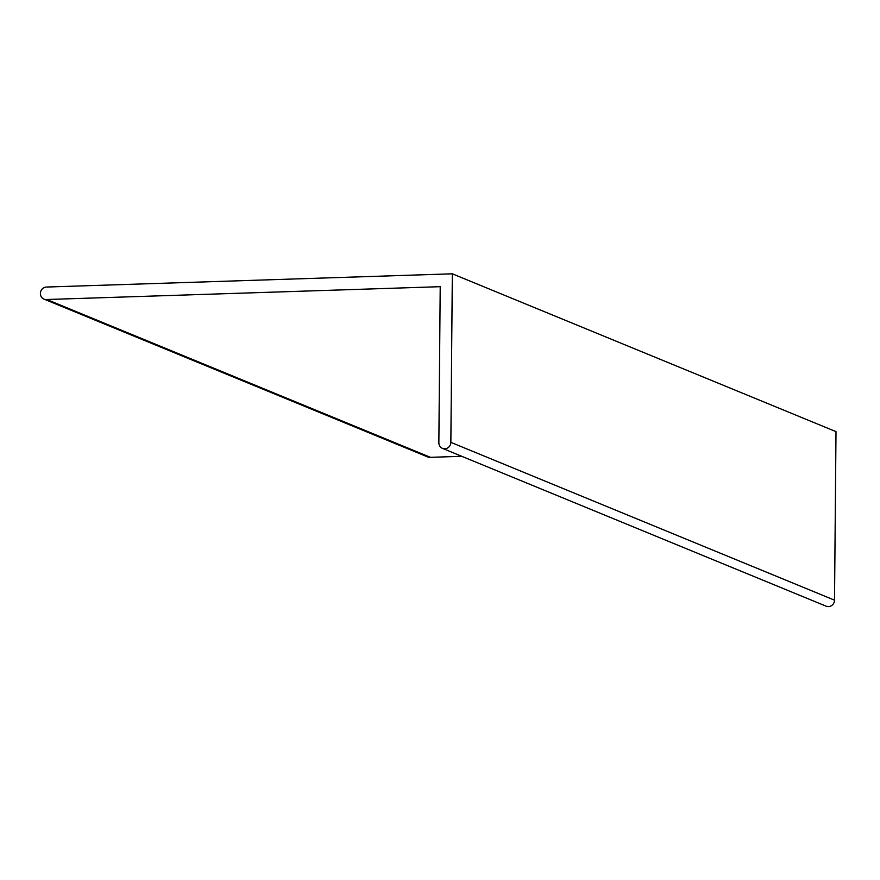 <?xml version="1.0" encoding="UTF-8"?>
<svg xmlns="http://www.w3.org/2000/svg" width="880" height="880" viewBox="0 0 880 880"><rect width="100%" height="100%" fill="white"/><g stroke="black" fill="none" stroke-linecap="round" stroke-linejoin="round"><path stroke-width="1.32" d="M452.331 273.812L46.453 287.045A6.303 5.951 -67.6 0 0 44 299.123A6.303 5.951 -67.6 0 0 46.783 299.508L440.22 286.682L438.856 442.75A6.303 5.951 -67.6 0 0 442.464 448.371L826.133 606.188A6.303 5.951 -67.6 0 0 834.526 600.171L836 431.629L452.331 273.812L450.857 442.354L834.526 600.171M442.464 448.371A6.303 5.951 -67.6 0 0 450.857 442.354M44 299.123L427.669 456.929A6.303 5.951 -67.6 0 0 430.463 457.325L461.725 456.302M46.783 299.508L430.463 457.325"/></g></svg>
